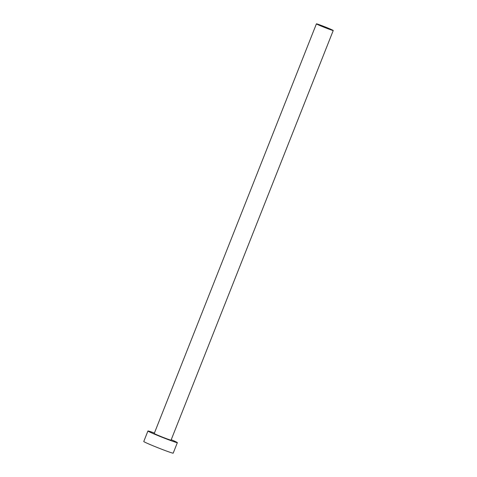 <?xml version="1.0" encoding="UTF-8"?>
<svg xmlns="http://www.w3.org/2000/svg" width="477" height="477" viewBox="0 0 477 477"><rect width="100%" height="100%" fill="white"/><g stroke="black" fill="none" stroke-linecap="round" stroke-linejoin="round"><path stroke-width="0.72" d="M328.325 28.221A9.045 0.346 21.6 0 0 316.418 23.85A9.045 0.346 21.6 0 0 321.331 26.14A9.045 0.346 21.6 0 0 333.238 30.51A9.045 0.346 21.6 0 0 328.325 28.221M316.418 23.85L154.232 433.492A9.045 0.346 21.6 0 0 159.139 435.775A9.045 0.346 21.6 0 0 171.046 440.152L333.238 30.51M154.411 433.027A15.824 0.608 21.6 0 0 147.924 430.993A15.824 0.608 21.6 0 0 156.522 434.994A15.824 0.608 21.6 0 0 177.355 442.644A15.824 0.608 21.6 0 0 171.231 439.687M147.924 430.993L143.762 441.499A15.824 0.608 21.6 0 0 152.36 445.5A15.824 0.608 21.6 0 0 173.199 453.15L177.355 442.644"/></g></svg>
